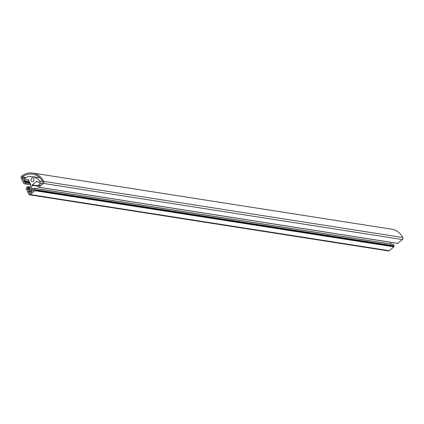 <?xml version="1.0" encoding="UTF-8"?>
<svg xmlns="http://www.w3.org/2000/svg" width="424" height="424" viewBox="0 0 424 424"><rect width="100%" height="100%" fill="white"/><g stroke="black" fill="none" stroke-linecap="round" stroke-linejoin="round"><path stroke-width="0.64" d="M31.784 178.165A1.919 1.468 -81.1 0 0 31.063 180.195A1.919 1.468 -81.1 0 0 32.229 181.631A1.919 1.468 -81.1 0 0 33.263 181.308A1.919 1.468 -81.1 0 0 33.984 179.278A1.919 1.468 -81.1 0 0 32.823 177.842A1.919 1.468 -81.1 0 0 31.784 178.165M38.637 187.016L38.907 187.244L43.434 183.407A1.41 1.081 98.9 0 0 43.799 181.377A22.567 17.262 -81.1 0 0 32.812 173.061A22.567 17.262 -81.1 0 0 21.661 176.082A1.41 1.081 -81.1 0 0 21.598 176.13A1.41 1.081 -81.1 0 0 21.2 178.085L23.808 183.629L24.581 183.815L25.679 182.892L25.223 181.705L24.682 182.119A0.562 0.429 98.9 0 1 24.089 181.976L23.728 181.218A0.562 0.429 98.9 0 1 23.887 180.433L25.445 179.114A0.562 0.429 98.9 0 1 25.779 179.023L28.254 179.617A0.562 0.429 98.9 0 1 28.514 179.85L30.724 184.541A0.562 0.429 -81.1 0 1 30.767 184.965L30.104 188.214A0.562 0.429 -81.1 0 1 29.903 188.574L28.339 189.899A0.562 0.429 -81.1 0 1 27.746 189.756L28.392 189.857M42.707 181.44L39.665 180.963L40.911 183.608A0.562 0.429 98.9 0 0 41.504 183.751L42.797 182.654A0.562 0.429 98.9 0 0 42.941 181.838A21.439 16.398 98.9 0 0 32.637 174.179A21.439 16.398 98.9 0 0 22.26 176.888A0.562 0.429 -81.1 0 0 22.069 177.693L22.817 179.278A0.562 0.429 -81.1 0 0 23.41 179.421L25.567 177.592A18.953 14.501 -81.1 0 1 32.256 176.628L39.824 177.81M30.793 189.724A0.562 0.429 -81.1 0 0 30.199 189.581L28.763 190.795A0.562 0.429 -81.1 0 0 28.604 191.579L29.431 193.333A0.562 0.429 -81.1 0 0 30.024 193.477L31.456 192.263A0.562 0.429 98.9 0 0 31.614 191.478L30.793 189.724M39.665 180.963A18.953 14.501 -81.1 0 0 32.256 176.628M38.462 186.973L38.134 187.058L37.503 185.723L38.356 184.848L38.706 185.474A0.562 0.429 -81.1 0 0 39.3 185.617L39.92 185.092A0.562 0.429 -81.1 0 0 40.084 184.308L39.183 182.399A0.562 0.429 -81.1 0 0 38.918 182.166L36.443 181.578A0.562 0.429 -81.1 0 0 36.114 181.668L32.277 184.917A0.562 0.429 98.9 0 0 32.076 185.277L31.413 188.526A0.562 0.429 98.9 0 0 31.456 188.95L32.351 190.858A0.562 0.429 98.9 0 0 32.945 191.001L33.57 190.471A0.562 0.429 98.9 0 0 33.729 189.692L33.517 188.903L34.413 188.341L35.038 189.676L34.832 190.694L30.268 194.558A1.41 1.081 -81.1 0 1 29.51 194.796A1.41 1.081 -81.1 0 1 28.784 194.203L26.156 188.616L26.362 187.599L27.549 186.645L28.048 187.594L27.549 188.214A0.562 0.429 -81.1 0 0 27.39 188.993L27.746 189.756M29.51 194.796L388.511 250.939A1.41 1.081 -81.1 0 0 389.274 250.701L393.838 246.837L394.044 245.819L393.329 244.41L34.402 188.325M390.557 243.975L390.891 242.332M43.799 181.377L402.8 237.519A1.41 1.081 98.9 0 1 402.44 239.549L397.739 243.36M402.8 237.519A22.567 17.262 -81.1 0 0 391.818 229.204L32.812 173.061M22.26 176.888L25.885 177.455M30.199 189.581L30.761 189.671M29.431 193.333L30.072 193.434M28.604 191.579L31.614 192.051M28.763 190.795L31.498 191.224M22.069 177.693L24.921 178.138M40.911 183.608L41.552 183.709M22.817 179.278L23.458 179.379M28.048 187.594L30.162 187.927M28 187.827L30.115 188.161M27.634 186.719L30.321 187.138M27.629 186.703L30.327 187.122M30.268 194.558L389.274 250.701M34.832 190.694L393.838 246.837M34.879 190.461L393.885 246.598M34.795 190.275L393.795 246.413M34.842 190.042L393.843 246.18M34.991 189.91L393.997 246.053M35.038 189.676L394.044 245.819M34.413 188.341L393.414 244.478M32.351 190.858L32.998 190.959M31.456 188.95L33.533 189.274M31.413 188.526L33.56 188.866M32.076 185.277L37.71 186.157M32.277 184.917L37.508 185.733M36.114 181.668L38.16 181.986M38.706 185.474L39.347 185.574M38.446 184.922L39.861 185.145M38.436 184.906L39.877 185.129M38.308 187.101L38.711 187.164M38.907 187.244L397.908 243.387M43.434 183.407L402.44 239.549M23.988 183.672L24.385 183.735M24.581 183.815L30.782 184.785M25.679 182.892L30.29 183.613M25.726 182.654L30.162 183.348M25.313 181.779L29.749 182.474M25.302 181.763L29.744 182.458M24.089 181.976L24.73 182.076M23.728 181.218L29.59 182.135M23.887 180.433L29.182 181.26M25.445 179.114L27.491 179.432M27.39 188.993L29.092 189.258M27.549 188.214L29.897 188.579M27.549 186.645L30.337 187.079M34.323 188.267L393.329 244.41M38.356 184.848L39.92 185.092M38.218 187.132L38.732 187.212M38.812 187.27L397.818 243.413M23.898 183.703L24.412 183.783M24.491 183.846L30.782 184.827M25.223 181.705L29.722 182.41"/></g></svg>
